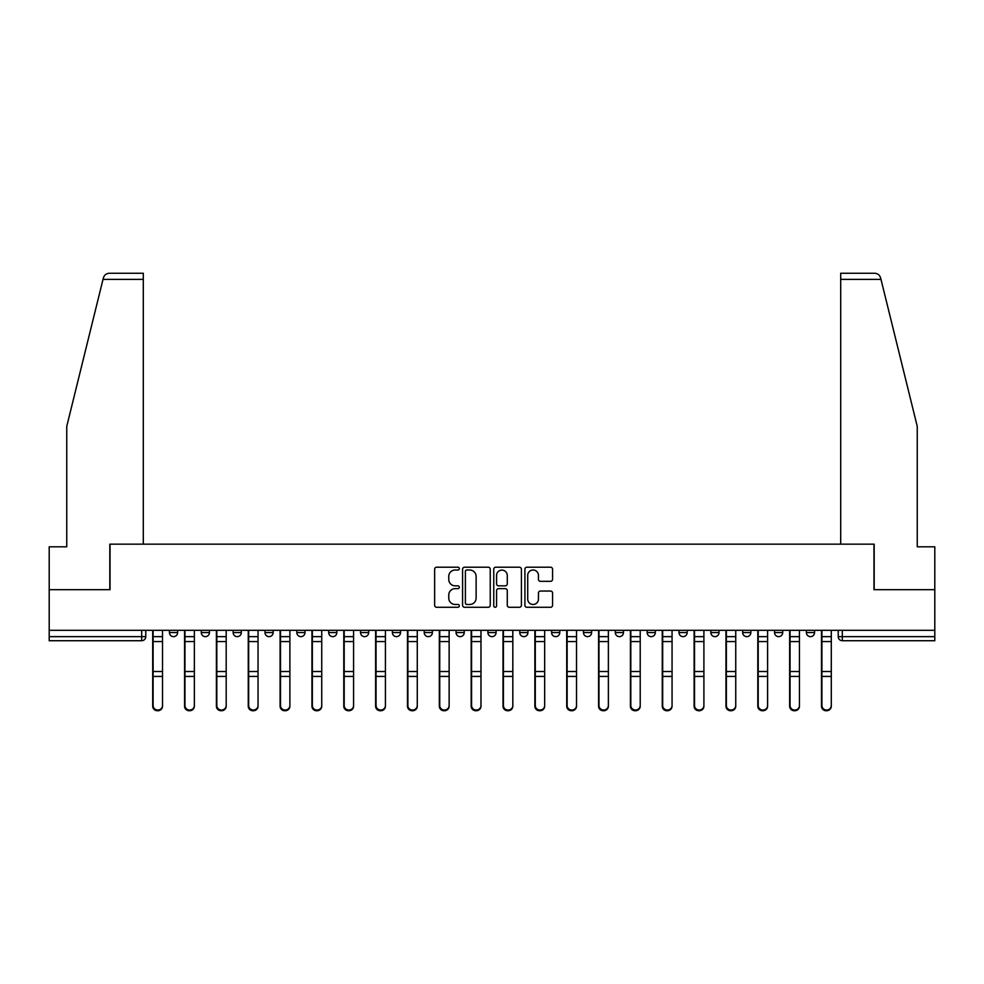 <?xml version="1.0" encoding="UTF-8"?>
<svg xmlns="http://www.w3.org/2000/svg" width="984" height="984" viewBox="0 0 984 984"><rect width="100%" height="100%" fill="white"/><g stroke="black" fill="none" stroke-linecap="round" stroke-linejoin="round"><path stroke-width="1.48" d="M459.331 568.604A1.402 1.402 0 0 0 457.929 567.202L436.638 567.202A2.005 2.005 0 0 0 434.645 569.207L434.645 605.271A2.005 2.005 0 0 0 436.638 607.276L457.929 607.276A1.402 1.402 0 0 0 459.331 605.873A1.402 1.402 0 0 0 457.929 604.471L455.174 604.471A6.408 6.408 0 0 1 448.766 598.063L448.766 595.049A6.408 6.408 0 0 1 455.174 588.641L457.929 588.641A1.402 1.402 0 0 0 459.331 587.239A1.402 1.402 0 0 0 457.929 585.837L455.174 585.837A6.408 6.408 0 0 1 448.766 579.428L448.766 576.415A6.408 6.408 0 0 1 455.174 570.007L457.929 570.007A1.402 1.402 0 0 0 459.331 568.604M806.388 632.564L806.388 630.314L806.388 632.564A4.084 4.084 0 0 0 810.472 636.648A4.084 4.084 0 0 1 806.388 632.564L814.555 632.564A4.084 4.084 0 0 1 810.472 636.648A4.084 4.084 0 0 0 814.555 632.564L814.555 630.314L814.555 632.564M519.761 630.314L519.761 632.564L527.928 632.564A4.084 4.084 0 0 1 523.845 636.648A4.084 4.084 0 0 1 519.761 632.564L519.761 630.314M424.227 630.314L424.227 632.564L432.394 632.564A4.084 4.084 0 0 1 428.311 636.648A4.084 4.084 0 0 1 424.227 632.564L424.227 630.314M360.525 630.314L360.525 632.564L368.692 632.564A4.084 4.084 0 0 1 364.609 636.648A4.084 4.084 0 0 1 360.525 632.564L360.525 630.314M328.681 630.314L328.681 632.564L336.848 632.564A4.084 4.084 0 0 1 332.764 636.648A4.084 4.084 0 0 1 328.681 632.564L328.681 630.314M264.991 630.314L264.991 632.564L273.146 632.564A4.084 4.084 0 0 1 269.075 636.648A4.084 4.084 0 0 1 264.991 632.564L264.991 630.314M550.56 581.323A2.005 2.005 0 0 0 552.565 579.318L552.565 569.207A2.005 2.005 0 0 0 550.56 567.202L526.92 567.202A2.005 2.005 0 0 0 524.915 569.207L524.915 605.271A2.005 2.005 0 0 0 526.92 607.276L550.56 607.276A2.005 2.005 0 0 0 552.565 605.271L552.565 593.044A2.005 2.005 0 0 0 550.56 591.04L540.437 591.04A2.005 2.005 0 0 0 538.445 593.044L538.445 599.108A5.363 5.363 0 0 1 533.082 604.471A5.363 5.363 0 0 1 527.719 599.108L527.719 575.369A5.363 5.363 0 0 1 533.082 570.007A5.363 5.363 0 0 1 538.445 575.369L538.445 579.318A2.005 2.005 0 0 0 540.437 581.323L550.56 581.323M103.013 279.382L103.381 277.918C104.304 275.016 106.284 273.466 109.322 273.257L143.307 273.257L143.307 279.382L103.013 279.382L66.752 426.367L66.752 546.821L49.2 546.821L49.2 589.687L110.036 589.687L110.036 544.164L873.964 544.164L873.964 589.687L934.8 589.687L934.8 630.314L49.2 630.314L49.2 636.648L145.767 636.648L145.767 630.314L145.767 636.648A4.084 4.084 0 0 1 141.684 640.719L49.2 640.719L49.2 636.648M143.307 279.382L143.307 544.164L109.827 544.164L109.827 589.687L49.2 589.687L49.2 630.314M490.241 569.207A2.005 2.005 0 0 0 488.248 567.202L464.596 567.202A2.005 2.005 0 0 0 462.591 569.207L462.591 605.271A2.005 2.005 0 0 0 464.596 607.276L488.248 607.276A2.005 2.005 0 0 0 490.241 605.271L490.241 569.207M495.752 567.202L519.404 567.202A2.005 2.005 0 0 1 521.409 569.207L521.409 605.271A2.005 2.005 0 0 1 519.404 607.276L509.281 607.276A2.005 2.005 0 0 1 507.277 605.271L507.277 590.646A2.005 2.005 0 0 0 505.272 588.641L498.568 588.641A2.005 2.005 0 0 0 496.563 590.646L496.563 605.873A1.402 1.402 0 0 1 495.161 607.276A1.402 1.402 0 0 1 493.759 605.873L493.759 569.207A2.005 2.005 0 0 1 495.752 567.202M838.233 630.314L838.233 636.648L934.8 636.648L934.8 640.719L842.316 640.719A4.084 4.084 0 0 1 838.233 636.648L838.233 630.314M934.8 630.314L934.8 636.648M774.543 630.314L774.543 632.564L782.711 632.564L782.711 630.314L782.711 632.564A4.084 4.084 0 0 1 778.627 636.648A4.084 4.084 0 0 1 774.543 632.564A4.084 4.084 0 0 0 778.627 636.648M750.866 632.564L750.866 630.314L750.866 632.564A4.084 4.084 0 0 1 746.782 636.648A4.084 4.084 0 0 1 742.699 632.564L750.866 632.564A4.084 4.084 0 0 1 746.782 636.648M742.699 630.314L742.699 632.564M719.009 630.314L719.009 632.564A4.084 4.084 0 0 1 714.925 636.648A4.084 4.084 0 0 1 710.854 632.564L719.009 632.564A4.084 4.084 0 0 1 714.925 636.648M710.854 630.314L710.854 632.564M687.164 630.314L687.164 632.564A4.084 4.084 0 0 1 683.081 636.648A4.084 4.084 0 0 1 678.997 632.564L687.164 632.564M678.997 630.314L678.997 632.564M655.319 630.314L655.319 632.564A4.084 4.084 0 0 1 651.236 636.648A4.084 4.084 0 0 1 647.152 632.564L655.319 632.564M647.152 630.314L647.152 632.564M623.475 630.314L623.475 632.564A4.084 4.084 0 0 1 619.391 636.648A4.084 4.084 0 0 1 615.308 632.564L623.475 632.564M615.308 630.314L615.308 632.564M591.63 630.314L591.63 632.564A4.084 4.084 0 0 1 587.546 636.648A4.084 4.084 0 0 1 583.463 632.564A4.084 4.084 0 0 0 587.546 636.648M583.463 630.314L583.463 632.564L591.63 632.564M559.773 630.314L559.773 632.564A4.084 4.084 0 0 1 555.689 636.648A4.084 4.084 0 0 1 551.606 632.564A4.084 4.084 0 0 0 555.689 636.648M551.606 630.314L551.606 632.564L559.773 632.564M527.928 630.314L527.928 632.564A4.084 4.084 0 0 1 523.845 636.648M496.084 630.314L496.084 632.564A4.084 4.084 0 0 1 492 636.648A4.084 4.084 0 0 1 487.916 632.564L496.084 632.564M487.916 630.314L487.916 632.564M464.239 630.314L464.239 632.564A4.084 4.084 0 0 1 460.155 636.648A4.084 4.084 0 0 1 456.072 632.564L464.239 632.564L464.239 630.314M456.072 630.314L456.072 632.564M432.394 630.314L432.394 632.564M400.537 630.314L400.537 632.564A4.084 4.084 0 0 1 396.454 636.648A4.084 4.084 0 0 1 392.37 632.564L400.537 632.564L400.537 630.314M392.37 630.314L392.37 632.564M368.692 630.314L368.692 632.564L368.692 630.314M336.848 632.564L336.848 630.314L336.848 632.564A4.084 4.084 0 0 1 332.764 636.648M305.003 630.314L305.003 632.564A4.084 4.084 0 0 1 300.92 636.648A4.084 4.084 0 0 1 296.836 632.564A4.084 4.084 0 0 0 300.92 636.648A4.084 4.084 0 0 0 305.003 632.564L305.003 630.314M296.836 630.314L296.836 632.564L305.003 632.564M273.146 630.314L273.146 632.564M241.301 630.314L241.301 632.564A4.084 4.084 0 0 1 237.218 636.648A4.084 4.084 0 0 1 233.134 632.564A4.084 4.084 0 0 0 237.218 636.648A4.084 4.084 0 0 0 241.301 632.564L233.134 632.564L233.134 630.314M201.29 630.314L201.29 632.564L209.457 632.564L209.457 630.314L209.457 632.564A4.084 4.084 0 0 1 205.373 636.648A4.084 4.084 0 0 1 201.29 632.564A4.084 4.084 0 0 0 205.373 636.648M169.445 630.314L169.445 632.564L177.612 632.564L177.612 630.314L177.612 632.564A4.084 4.084 0 0 1 173.528 636.648A4.084 4.084 0 0 1 169.445 632.564A4.084 4.084 0 0 0 173.528 636.648M466.797 570.007A1.402 1.402 0 0 0 465.395 571.409L465.395 603.069A1.402 1.402 0 0 0 466.797 604.471L469.712 604.471A6.408 6.408 0 0 0 476.121 598.063L476.121 576.415A6.408 6.408 0 0 0 469.712 570.007L466.797 570.007M507.277 575.468A5.363 5.363 0 0 0 501.914 570.105A5.363 5.363 0 0 0 496.563 575.468L496.563 583.832A2.005 2.005 0 0 0 498.568 585.837L505.272 585.837A2.005 2.005 0 0 0 507.277 583.832L507.277 575.468M152.704 630.314L152.704 706.229A4.699 4.526 180 0 0 157.6 710.743M162.508 705.516L162.508 706.229A4.699 4.526 180 0 1 157.809 710.743A4.699 4.526 180 0 1 153.11 706.229L153.11 705.516A4.699 4.526 0 0 0 157.809 710.042A4.699 4.526 0 0 0 162.508 705.516L162.508 676.426L153.11 676.426L153.11 705.516M153.11 630.314L153.11 676.426M162.508 630.314L162.508 676.426M184.549 630.314L184.549 706.229A4.699 4.526 180 0 0 189.445 710.743M216.394 630.314L216.394 706.229A4.699 4.526 180 0 0 221.302 710.743M103.381 277.918C103.947 276.27 103.947 276.27 103.381 277.918M880.987 279.382L880.619 277.918C880.053 276.27 880.053 276.27 880.619 277.918C880.053 276.27 880.053 276.27 880.619 277.918C879.696 275.016 877.716 273.466 874.678 273.257L840.693 273.257L840.693 544.164L874.173 544.164L874.173 589.687L934.8 589.687L934.8 546.821L917.248 546.821L917.248 426.367L880.987 279.382L840.693 279.382M194.352 705.516L194.352 706.229A4.699 4.526 180 0 1 189.654 710.743A4.699 4.526 180 0 1 184.955 706.229L184.955 705.516A4.699 4.526 0 0 0 189.654 710.042A4.699 4.526 0 0 0 194.352 705.516L194.352 676.426L184.955 676.426L184.955 705.516M184.955 630.314L184.955 676.426M194.352 630.314L194.352 676.426M226.197 705.516L226.197 706.229A4.699 4.526 180 0 1 221.498 710.743A4.699 4.526 180 0 1 216.812 706.229L216.812 705.516A4.699 4.526 0 0 0 221.498 710.042A4.699 4.526 0 0 0 226.197 705.516L226.197 676.426L216.812 676.426L216.812 705.516M216.812 630.314L216.812 676.426M226.197 630.314L226.197 676.426M248.251 630.314L248.251 706.229A4.699 4.526 180 0 0 253.146 710.743M280.096 630.314L280.096 706.229A4.699 4.526 180 0 0 284.991 710.743M311.94 630.314L311.94 706.229A4.699 4.526 180 0 0 316.836 710.743M258.042 705.516L258.042 706.229A4.699 4.526 180 0 1 253.355 710.743A4.699 4.526 180 0 1 248.657 706.229L248.657 705.516A4.699 4.526 0 0 0 253.355 710.042A4.699 4.526 0 0 0 258.042 705.516L258.042 676.426L248.657 676.426L248.657 705.516M248.657 630.314L248.657 676.426M258.042 630.314L258.042 676.426M289.886 705.516L289.886 706.229A4.699 4.526 180 0 1 285.2 710.743A4.699 4.526 180 0 1 280.502 706.229L280.502 705.516A4.699 4.526 0 0 0 285.2 710.042A4.699 4.526 0 0 0 289.886 705.516L289.886 676.426L280.502 676.426L280.502 705.516M280.502 630.314L280.502 676.426M289.886 630.314L289.886 676.426M321.743 705.516L321.743 706.229A4.699 4.526 180 0 1 317.045 710.743A4.699 4.526 180 0 1 312.346 706.229L312.346 705.516A4.699 4.526 0 0 0 317.045 710.042A4.699 4.526 0 0 0 321.743 705.516L321.743 676.426L312.346 676.426L312.346 705.516M312.346 630.314L312.346 676.426M321.743 630.314L321.743 676.426M343.785 630.314L343.785 706.229A4.699 4.526 180 0 0 348.693 710.743M353.588 705.516L353.588 706.229A4.699 4.526 180 0 1 348.889 710.743A4.699 4.526 180 0 1 344.191 706.229L344.191 705.516A4.699 4.526 0 0 0 348.889 710.042A4.699 4.526 0 0 0 353.588 705.516L353.588 676.426L344.191 676.426L344.191 705.516M344.191 630.314L344.191 676.426M353.588 630.314L353.588 676.426M375.63 630.314L375.63 706.229A4.699 4.526 180 0 0 380.537 710.743M385.433 705.516L385.433 706.229A4.699 4.526 180 0 1 380.734 710.743A4.699 4.526 180 0 1 376.048 706.229L376.048 705.516A4.699 4.526 0 0 0 380.734 710.042A4.699 4.526 0 0 0 385.433 705.516L385.433 676.426L376.048 676.426L376.048 705.516M376.048 630.314L376.048 676.426M385.433 630.314L385.433 676.426M407.487 630.314L407.487 706.229A4.699 4.526 180 0 0 412.382 710.743M417.277 705.516L417.277 706.229A4.699 4.526 180 0 1 412.591 710.743A4.699 4.526 180 0 1 407.893 706.229L407.893 705.516A4.699 4.526 0 0 0 412.591 710.042A4.699 4.526 0 0 0 417.277 705.516L417.277 676.426L407.893 676.426L407.893 705.516M407.893 630.314L407.893 676.426M417.277 630.314L417.277 676.426M439.331 630.314L439.331 706.229A4.699 4.526 180 0 0 444.227 710.743M449.134 705.516L449.134 706.229A4.699 4.526 180 0 1 444.436 710.743A4.699 4.526 180 0 1 439.737 706.229L439.737 705.516A4.699 4.526 0 0 0 444.436 710.042A4.699 4.526 0 0 0 449.134 705.516L449.134 676.426L439.737 676.426L439.737 705.516M439.737 630.314L439.737 676.426M449.134 630.314L449.134 676.426M471.176 630.314L471.176 706.229A4.699 4.526 180 0 0 476.072 710.743M480.979 705.516L480.979 706.229A4.699 4.526 180 0 1 476.281 710.743A4.699 4.526 180 0 1 471.582 706.229L471.582 705.516A4.699 4.526 0 0 0 476.281 710.042A4.699 4.526 0 0 0 480.979 705.516L480.979 676.426L471.582 676.426L471.582 705.516M471.582 630.314L471.582 676.426M480.979 630.314L480.979 676.426M503.021 630.314L503.021 706.229A4.699 4.526 180 0 0 507.928 710.743M512.824 705.516L512.824 706.229A4.699 4.526 180 0 1 508.125 710.743A4.699 4.526 180 0 1 503.427 706.229L503.427 705.516A4.699 4.526 0 0 0 508.125 710.042A4.699 4.526 0 0 0 512.824 705.516L512.824 676.426L503.427 676.426L503.427 705.516M503.427 630.314L503.427 676.426M512.824 630.314L512.824 676.426M534.865 630.314L534.865 706.229A4.699 4.526 180 0 0 539.773 710.743M544.669 705.516L544.669 706.229A4.699 4.526 180 0 1 539.97 710.743A4.699 4.526 180 0 1 535.284 706.229L535.284 705.516A4.699 4.526 0 0 0 539.97 710.042A4.699 4.526 0 0 0 544.669 705.516L544.669 676.426L535.284 676.426L535.284 705.516M535.284 630.314L535.284 676.426M544.669 630.314L544.669 676.426M566.722 630.314L566.722 706.229A4.699 4.526 180 0 0 571.618 710.743M576.513 705.516L576.513 706.229A4.699 4.526 180 0 1 571.827 710.743A4.699 4.526 180 0 1 567.128 706.229L567.128 705.516A4.699 4.526 0 0 0 571.827 710.042A4.699 4.526 0 0 0 576.513 705.516L576.513 676.426L567.128 676.426L567.128 705.516M567.128 630.314L567.128 676.426M576.513 630.314L576.513 676.426M598.567 630.314L598.567 706.229A4.699 4.526 180 0 0 603.463 710.743M608.37 705.516L608.37 706.229A4.699 4.526 180 0 1 603.672 710.743A4.699 4.526 180 0 1 598.973 706.229L598.973 705.516A4.699 4.526 0 0 0 603.672 710.042A4.699 4.526 0 0 0 608.37 705.516L608.37 676.426L598.973 676.426L598.973 705.516M598.973 630.314L598.973 676.426M608.37 630.314L608.37 676.426M630.412 630.314L630.412 706.229A4.699 4.526 180 0 0 635.307 710.743M640.215 705.516L640.215 706.229A4.699 4.526 180 0 1 635.516 710.743A4.699 4.526 180 0 1 630.818 706.229L630.818 705.516A4.699 4.526 0 0 0 635.516 710.042A4.699 4.526 0 0 0 640.215 705.516L640.215 676.426L630.818 676.426L630.818 705.516M630.818 630.314L630.818 676.426M640.215 630.314L640.215 676.426M662.257 630.314L662.257 706.229A4.699 4.526 180 0 0 667.164 710.743M672.06 705.516L672.06 706.229A4.699 4.526 180 0 1 667.361 710.743A4.699 4.526 180 0 1 662.675 706.229L662.675 705.516A4.699 4.526 0 0 0 667.361 710.042A4.699 4.526 0 0 0 672.06 705.516L672.06 676.426L662.675 676.426L662.675 705.516M662.675 630.314L662.675 676.426M672.06 630.314L672.06 676.426M694.114 630.314L694.114 706.229A4.699 4.526 180 0 0 699.009 710.743M703.904 705.516L703.904 706.229A4.699 4.526 180 0 1 699.206 710.743A4.699 4.526 180 0 1 694.519 706.229L694.519 705.516A4.699 4.526 0 0 0 699.206 710.042A4.699 4.526 0 0 0 703.904 705.516L703.904 676.426L694.519 676.426L694.519 705.516M694.519 630.314L694.519 676.426M703.904 630.314L703.904 676.426M725.958 630.314L725.958 706.229A4.699 4.526 180 0 0 730.854 710.743M735.749 705.516L735.749 706.229A4.699 4.526 180 0 1 731.063 710.743A4.699 4.526 180 0 1 726.364 706.229L726.364 705.516A4.699 4.526 0 0 0 731.063 710.042A4.699 4.526 0 0 0 735.749 705.516L735.749 676.426L726.364 676.426L726.364 705.516M726.364 630.314L726.364 676.426M735.749 630.314L735.749 676.426M757.803 630.314L757.803 706.229A4.699 4.526 180 0 0 762.698 710.743M767.606 705.516L767.606 706.229A4.699 4.526 180 0 1 762.908 710.743A4.699 4.526 180 0 1 758.209 706.229L758.209 705.516A4.699 4.526 0 0 0 762.908 710.042A4.699 4.526 0 0 0 767.606 705.516L767.606 676.426L758.209 676.426L758.209 705.516M758.209 630.314L758.209 676.426M767.606 630.314L767.606 676.426M789.648 630.314L789.648 706.229A4.699 4.526 180 0 0 794.555 710.743M799.451 705.516L799.451 706.229A4.699 4.526 180 0 1 794.752 710.743A4.699 4.526 180 0 1 790.054 706.229L790.054 705.516A4.699 4.526 0 0 0 794.752 710.042A4.699 4.526 0 0 0 799.451 705.516L799.451 676.426L790.054 676.426L790.054 705.516M790.054 630.314L790.054 676.426M799.451 630.314L799.451 676.426M821.492 630.314L821.492 706.229A4.699 4.526 180 0 0 826.4 710.743M831.296 705.516L831.296 706.229A4.699 4.526 180 0 1 826.597 710.743A4.699 4.526 180 0 1 821.911 706.229L821.911 705.516A4.699 4.526 0 0 0 826.597 710.042A4.699 4.526 0 0 0 831.296 705.516L831.296 676.426L821.911 676.426L821.911 705.516M821.911 630.314L821.911 676.426M831.296 630.314L831.296 676.426M141.684 630.314L141.684 640.719M842.316 630.314L842.316 640.719M152.704 636.648L162.508 636.648M162.508 671.519L153.11 671.519M162.508 641.568L153.11 641.568M184.549 636.648L194.352 636.648M216.394 636.648L226.197 636.648M194.352 671.519L184.955 671.519M194.352 641.568L184.955 641.568M226.197 671.519L216.812 671.519M226.197 641.568L216.812 641.568M248.251 636.648L258.042 636.648M280.096 636.648L289.886 636.648M311.94 636.648L321.743 636.648M258.042 671.519L248.657 671.519M258.042 641.568L248.657 641.568M289.886 671.519L280.502 671.519M289.886 641.568L280.502 641.568M321.743 671.519L312.346 671.519M321.743 641.568L312.346 641.568M343.785 636.648L353.588 636.648M353.588 671.519L344.191 671.519M353.588 641.568L344.191 641.568M375.63 636.648L385.433 636.648M385.433 671.519L376.048 671.519M385.433 641.568L376.048 641.568M407.487 636.648L417.277 636.648M417.277 671.519L407.893 671.519M417.277 641.568L407.893 641.568M439.331 636.648L449.134 636.648M449.134 671.519L439.737 671.519M449.134 641.568L439.737 641.568M471.176 636.648L480.979 636.648M480.979 671.519L471.582 671.519M480.979 641.568L471.582 641.568M503.021 636.648L512.824 636.648M512.824 671.519L503.427 671.519M512.824 641.568L503.427 641.568M534.865 636.648L544.669 636.648M544.669 671.519L535.284 671.519M544.669 641.568L535.284 641.568M566.722 636.648L576.513 636.648M576.513 671.519L567.128 671.519M576.513 641.568L567.128 641.568M598.567 636.648L608.37 636.648M608.37 671.519L598.973 671.519M608.37 641.568L598.973 641.568M630.412 636.648L640.215 636.648M640.215 671.519L630.818 671.519M640.215 641.568L630.818 641.568M662.257 636.648L672.06 636.648M672.06 671.519L662.675 671.519M672.06 641.568L662.675 641.568M694.114 636.648L703.904 636.648M703.904 671.519L694.519 671.519M703.904 641.568L694.519 641.568M725.958 636.648L735.749 636.648M735.749 671.519L726.364 671.519M735.749 641.568L726.364 641.568M757.803 636.648L767.606 636.648M767.606 671.519L758.209 671.519M767.606 641.568L758.209 641.568M789.648 636.648L799.451 636.648M799.451 671.519L790.054 671.519M799.451 641.568L790.054 641.568M821.492 636.648L831.296 636.648M831.296 671.519L821.911 671.519M831.296 641.568L821.911 641.568"/></g></svg>
